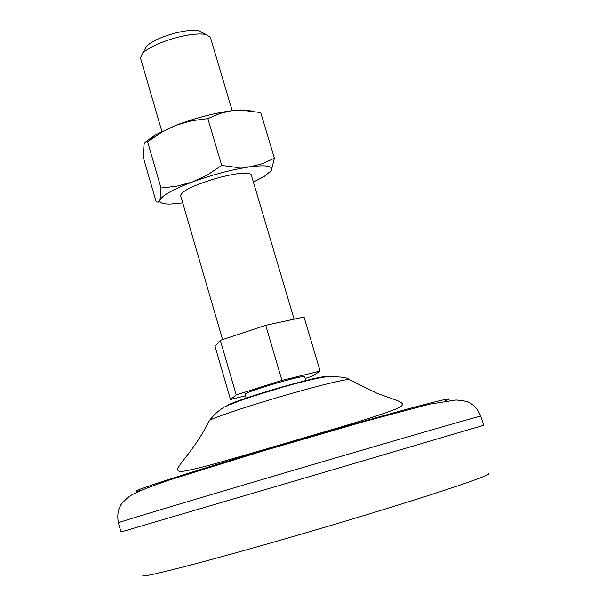 <?xml version="1.0" encoding="UTF-8"?>
<svg xmlns="http://www.w3.org/2000/svg" width="606" height="606" viewBox="0 0 606 606"><rect width="100%" height="100%" fill="white"/><g stroke="black" fill="none" stroke-linecap="round" stroke-linejoin="round"><path stroke-width="0.91" d="M252.21 111.012L240.544 109.974L233.159 110.55C215.266 112.784 196.23 117.678 176.058 125.245L191.746 120.715L207.881 118.624L220.122 113.413L231.234 110.8L241.332 110.148L260.747 112.572L274.404 158.219L262.701 163.643L249.884 166.839L236.075 167.339L221.705 165.453L207.623 174.823L192.64 181.898C173.149 189.314 162.272 195.359 159.999 200.033L158.378 202.131L156.181 201.866L143.274 157.302L143.97 144.773L144.948 142.607L146.296 141.713L147.606 141.781L161.029 188.027L159.999 200.033C159.166 202.896 162.749 204.237 170.74 204.055L182.732 202.904M207.881 118.624L221.705 165.453M320.12 371.061L304.023 317.021L265.708 325.316L281.957 380.401L320.12 371.061L312.067 376.258L305.219 378.424M305.962 380.916L304.682 376.606C303.303 376.068 294.804 377.985 279.192 382.348C258.55 388.385 247.15 392.332 244.983 394.18L246.241 398.49M274.404 158.219L271.276 170.657C273.647 166.006 266.519 164.734 249.884 166.839C232.045 169.521 212.964 174.543 192.64 181.898L176.937 186.201L161.029 188.027M245.453 395.786L230.485 399.498L236.234 394.93L281.957 380.401M147.606 141.781L162.264 131.866L176.058 125.245L154.454 135.305L145.66 141.963M232.166 110.663L210.38 37.322L206.146 34.534C199.972 33.292 190.754 34.148 178.497 37.087C161.31 41.678 149.318 47.071 142.508 53.267L140.456 57.896L161.878 131.358M201.942 32.383L198.798 30.777C193.7 29.747 186.14 30.436 176.119 32.838C162.075 36.58 152.257 41.011 146.652 46.132L144.879 49.177M294.115 319.165L251.202 174.74C248.93 171.877 238.476 172.748 219.842 177.369C195.374 184.429 182.285 190.481 180.58 195.526L222.591 339.618M230.485 399.498L215.054 346.435L220.334 340.36L265.708 325.316M253.391 182.111L264.102 176.581L271.276 170.657L270.185 172.028M488.444 473.703C493.11 474.68 433.495 494.738 347.647 520.44C239.272 553.013 136.509 580.245 143.122 575.336M480.763 416.117L483.588 425.26L334.414 469.286L120.958 531.985L118.375 522.773C117.2 516.123 117.829 510.593 120.261 506.192C120.564 504.593 123.306 501.579 128.48 497.147C132.525 493.663 146.129 487.966 169.286 480.066L262.103 451.197L364.395 421.473L429.715 404.149L456.045 399.998C464.09 400.672 468.612 401.634 469.627 402.892C474.301 405.232 478.013 409.641 480.763 416.117C482.777 415.11 419.95 433.161 331.399 459.143C219.122 492.072 113.133 523.789 118.375 522.773M444.622 401.111C466.703 392.976 410.694 407.391 318.862 434.108C265.42 449.637 208.881 466.711 174.399 477.687C140.009 488.716 128.745 493.019 140.63 490.58M236.234 394.93L220.334 340.36M349.957 380.113L348.821 379.432C341.216 380.144 321.65 384.954 290.123 393.87C252.694 404.535 214.736 417.095 209.411 420.458L208.828 421.647M325.801 376.909C324.187 375.902 310.219 379.083 283.911 386.454C254.111 394.9 225.212 404.884 227.394 405.868M240.544 109.974L241.332 110.148M154.454 135.305L149.424 140.395M146.652 46.132L142.508 53.267M198.798 30.777L206.146 34.534M317.991 433.707C354.237 423.276 380.568 414.905 396.975 408.58C400.854 406.884 402.657 405.338 402.392 403.937C401.77 402.46 398.256 400.695 391.847 398.634L376.606 393.097L348.821 379.432C347.564 377.409 340.193 376.531 326.702 376.796C321.581 377.288 309.499 379.659 285.032 386.469L253.535 396.036C238.423 401.119 234.075 402.952 230.697 404.391C223.417 406.528 216.319 411.883 209.411 420.458C201.328 437.441 187.421 455.22 187.807 454.583C187.224 455.629 176.278 468.279 177.656 470.082C180.005 471.604 177.664 473.233 203.828 466.711C222.94 461.727 273.723 446.789 317.991 433.707"/></g></svg>
